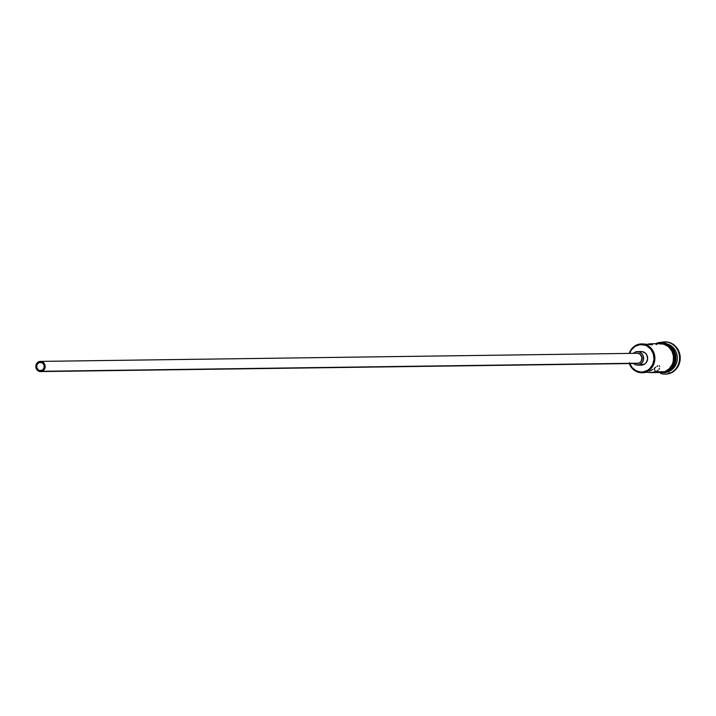 <?xml version="1.0" encoding="UTF-8"?>
<svg xmlns="http://www.w3.org/2000/svg" width="716" height="716" viewBox="0 0 716 716"><rect width="100%" height="100%" fill="white"/><g stroke="black" fill="none" stroke-linecap="round" stroke-linejoin="round"><path stroke-width="1.07" d="M629.453 362.752L631.933 367.389L635.844 370.646L640.605 372.025L643.084 371.935L647.738 370.208L649.743 368.633L652.723 364.381L653.985 359.208L653.323 353.892L650.853 349.256L646.933 345.998L644.615 345.058L639.701 344.709L635.038 346.437L631.351 349.981L629.597 353.4A13.729 12.62 89.2 0 1 637.294 345.327L637.356 344.682A14.41 13.246 89.2 0 1 641.464 343.913A14.41 13.246 89.2 0 1 654.701 355.879A14.41 13.246 89.2 0 1 645.957 371.953L648.025 371.926L643.818 372.678L648.025 371.926L645.957 371.953A14.41 13.246 89.2 0 1 641.849 372.723A14.41 13.246 89.2 0 1 629.337 363.576A14.41 13.246 -90.8 0 0 645.957 371.953L645.492 371.318A13.729 12.62 89.2 0 1 629.74 363.567M637.356 344.682A14.41 13.246 -90.8 0 0 629.203 353.4A14.41 13.246 89.2 0 1 637.356 344.682L637.294 345.327A13.729 12.62 89.2 0 1 653.323 353.892A13.729 12.62 89.2 0 1 645.492 371.318L645.957 371.953A14.41 13.246 -90.8 0 0 654.182 353.668A14.41 13.246 -90.8 0 0 637.356 344.682M39.201 362.475A4.233 3.893 89.2 0 1 44.303 365.769A4.233 3.893 89.2 0 1 41.734 370.503L38.753 370.288L36.785 367.854L36.963 364.623L39.201 362.475L42.172 362.69L44.15 365.124L43.962 368.355L41.734 370.503A4.233 3.893 89.2 0 1 36.632 367.21A4.233 3.893 89.2 0 1 39.201 362.475L41.617 362.448L39.201 362.475M40.535 371.577L637.455 363.46A5.084 4.672 -90.8 0 0 638.905 363.191L41.984 371.3A5.084 4.672 89.2 0 1 35.863 367.353A5.084 4.672 89.2 0 1 40.4 361.401A5.084 4.672 89.2 0 1 41.984 371.3L636.193 363.289M639.37 351.905L641.778 351.556L645.17 352.934L646.781 354.921L647.613 358.761L646.351 362.439L644.525 364.193L639.406 364.793A6.784 6.229 89.2 0 1 637.473 365.16L641.482 365.097A6.784 6.229 -90.8 0 0 643.415 364.739L641.008 365.088M649.788 343.823L647.908 344.181L650.987 343.805L652.545 344.208L652.222 344.835L643.022 343.913M650.987 343.805L652.545 344.208L652.222 344.835L641.464 343.913M655.373 371.828L654.272 368.337L655.373 371.828L650.817 372.606L646.351 372.213L651.775 372.562L655.373 371.828L664.654 371.702L655.373 371.828L656.885 371.112L655.373 371.828M658.102 370.217L656.885 371.112L658.102 370.217M659.561 368.185L658.997 369.214L659.561 368.185M659.749 366.404L659.4 365.831M657.932 365.849L656.894 366.44L657.932 365.849M655.704 367.272L654.379 368.257L655.704 367.272M652.929 369.295L651.354 370.297L652.929 369.295M649.698 371.201L651.354 370.297L649.698 371.201M669.567 373.251L668.395 371.649A14.41 13.246 89.2 0 1 666.39 372.213A14.41 13.246 -90.8 0 0 668.395 371.649L667.428 371.667L668.395 371.649A14.41 13.246 -90.8 0 0 677.282 356.711A14.41 13.246 -90.8 0 0 666.005 343.761A14.41 13.246 89.2 0 1 677.282 356.711A14.41 13.246 89.2 0 1 668.395 371.649L669.567 373.251A16.101 14.803 89.2 0 1 664.976 374.11A16.101 14.803 89.2 0 1 660.716 373.483A16.101 14.803 -90.8 0 0 669.567 373.251L670.23 373.242L669.567 373.251A16.101 14.803 -90.8 0 0 678.813 352.997A16.101 14.803 -90.8 0 0 660.295 342.642A16.101 14.803 89.2 0 1 664.538 341.899A16.101 14.803 89.2 0 1 679.341 355.27A16.101 14.803 89.2 0 1 669.567 373.251M650.817 372.606L660.546 372.472A14.41 13.246 -90.8 0 0 664.654 371.702L669.12 368.883L672.252 364.426L673.156 361.777L673.479 356.165L671.796 350.849L668.377 346.625L663.732 344.145L658.577 343.778M665.316 374.101A16.101 14.803 -90.8 0 0 665.647 374.101A16.101 14.803 -90.8 0 0 670.23 373.242L665.576 374.101M655.919 343.716L656.116 344.557M667.76 370.673L665.37 371.855L665.334 372.651L664.708 371.864L665.334 372.651L665.37 371.855A14.58 13.398 -90.8 0 0 674.284 356.04A14.58 13.398 -90.8 0 0 661.673 343.501M656.402 343.707L656.742 344.548M664.708 371.864L669.218 369.017L672.387 364.498L673.729 359.002L673.022 353.364L670.4 348.441L666.238 344.987L661.181 343.519L658.12 343.689A14.58 13.398 89.2 0 1 673.335 354.501A14.58 13.398 89.2 0 1 664.708 371.864L658.514 372.499M665.137 341.899L669.209 342.436L674.4 345.21L678.222 349.927L680.093 355.879L679.735 362.144L677.202 367.782L672.87 371.935L670.23 373.242A16.101 14.803 -90.8 0 0 680.012 355.261A16.101 14.803 -90.8 0 0 665.209 341.89A16.101 14.803 -90.8 0 0 664.878 341.899M667.858 344.754A14.41 13.246 89.2 0 1 676.002 357.848A14.41 13.246 89.2 0 1 668.225 371.165A14.41 13.246 -90.8 0 0 676.002 357.848A14.41 13.246 -90.8 0 0 667.858 344.754M669.013 370.503L671.125 368.856L674.257 364.399L675.573 358.967L675.483 356.138L673.801 350.822L669.254 345.756A14.41 13.246 -90.8 0 1 669.585 370.127M669.89 369.009L673.058 364.489L674.391 358.993M674.302 356.138L672.601 350.75M671.062 348.432L666.909 344.978L661.852 343.51M660.492 372.472L664.654 371.702A14.41 13.246 -90.8 0 0 673.398 355.619A14.41 13.246 -90.8 0 0 660.161 343.662L650.423 343.787M643.415 364.739A6.784 6.229 -90.8 0 0 647.533 357.168A6.784 6.229 -90.8 0 0 641.294 351.538L637.294 351.601A6.784 6.229 89.2 0 1 643.523 357.23A6.784 6.229 89.2 0 1 639.406 364.793L643.415 364.739M633.329 363.513L635.79 364.927L639.406 364.793L642.342 362.502L643.407 360.121L643.281 356.192L642.055 353.901L638.976 351.825L635.361 351.959A6.784 6.229 89.2 0 1 637.294 351.601M635.361 351.959L633.195 353.346M637.67 353.301L640.22 354.339L642.019 357.705L641.106 361.464L638.905 363.191A5.084 4.672 -90.8 0 0 637.312 353.292L40.4 361.401M41.984 371.3L44.66 368.731L44.884 364.847L42.521 361.929L38.95 361.678L36.265 364.247L36.042 368.131L38.413 371.049L41.984 371.3M644.373 372.687L641.849 372.723M665.647 374.101L664.976 374.11M655.793 372.535L665.334 372.651C682.975 367.129 673.165 336.135 656.044 343.465L655.4 343.725M665.209 341.89L664.538 341.899"/></g></svg>
